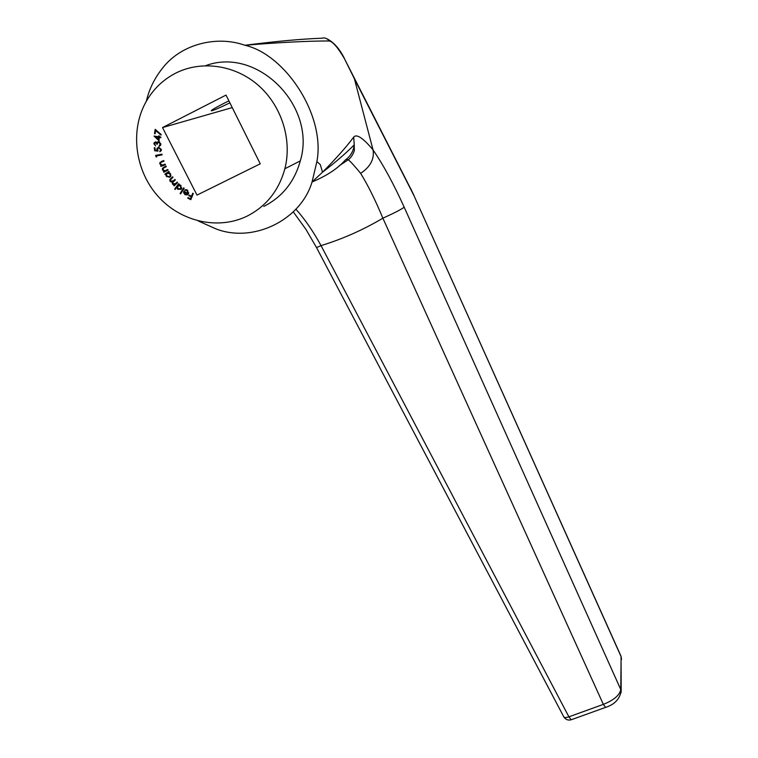 <?xml version="1.0" encoding="UTF-8"?>
<svg xmlns="http://www.w3.org/2000/svg" width="758" height="758" viewBox="0 0 758 758"><rect width="100%" height="100%" fill="white"/><g stroke="black" fill="none" stroke-linecap="round" stroke-linejoin="round"><path stroke-width="1.14" d="M228.897 100.861L223.856 103.382C215.376 107.75 211.179 110.223 211.255 110.81C213.045 110.659 219.252 108.006 229.882 102.851M170.522 176.33L170.199 175.818M246.909 216.219C218.171 230.176 181.105 221.886 158.337 196.635C135.502 171.45 129.741 132.006 145.47 102.813C152.443 90.031 162.269 80.272 174.946 73.526C200.737 60.043 234.648 64.695 258.137 85.171C281.635 105.646 292.285 139.671 284.885 168.731C278.83 190.618 266.172 206.451 246.909 216.219M187.15 190.646L184.611 190.106L187.378 190.106L188.553 193.47L187.122 194.91L184.971 194.654L183.654 192.712L183.824 191.253L187.861 193.375L187.15 190.646L187.757 190.381M175.155 189.462L174.662 189.045L178.661 183.701L179.163 184.118L178.661 184.781L180.811 185.34L181.304 189.055L177.76 189.377L176.803 187.273L175.155 189.462M165.291 174.643L164.922 174.103L168.873 171.422L169.233 171.971L168.56 172.426L170.484 173.629L170.739 176.226L169.868 177.258L166.324 176.434L166.011 174.151L165.291 174.643M165.424 164.761L160.923 166.39L160.687 165.775L161.492 165.481L159.862 164.012L159.872 162.534L163.775 160.554L164.012 161.179L160.867 162.401L160.44 163.936L162.269 165.092L165.178 164.145L165.424 164.761L160.923 166.39M154.679 150.747L154.281 147.744L154.907 147.696L155.238 150.169L157.077 150.378L157.001 148.331L158.687 147.232L161.321 149.487L161.16 150.69L159.843 151.733L160.696 149.487L158.754 147.952L157.598 148.701L158.024 151.145L154.679 150.747L157.711 150.491M159.047 140.808L154.035 136.07L158.659 136.724L158.716 135.881L159.351 135.976L159.303 136.81L160.848 137.027L160.8 137.719L159.256 137.501L159.047 140.808M260.25 163.823L196.995 195.1L162.515 127.571L226.017 95.082L260.25 163.823M155.115 133.778L154.499 133.626L155.182 129.334L161.293 134.611L160.923 135.095L155.636 130.537L155.115 133.778M154.547 143.831L155.684 145.896L153.912 143.812L154.12 142.779L155.542 141.869L156.925 142.807L158.621 141.594L160.848 144.02L160.649 145.119L158.991 146.237L160.203 143.992L158.697 142.277L157.531 142.997L157.332 144.257L155.561 142.589L154.547 143.831M156.622 157.029L155.579 155.409L161.966 154.187L162.127 154.859L156.366 155.968L156.622 157.029M168.077 170.086L163.813 172.237L163.501 171.64L164.268 171.261L162.506 169.972L162.411 168.342L166.002 166.049L166.305 166.646L163.321 168.238L163.065 169.83L164.998 170.777L167.774 169.489L168.077 170.086M177.637 182.583L174.151 185.852L173.715 185.359L174.321 184.8L172.464 184.118L172.218 182.119L170.133 181.475L169.792 179.665L172.549 176.803L172.995 177.306L170.389 179.94L170.654 181.171L173.516 180.736L174.89 179.457L175.325 179.949L172.729 182.583L172.976 183.806L175.723 183.474L177.211 182.091L177.637 182.583M184.203 188.23L180.631 193.887L180.101 193.508L183.673 187.851L184.203 188.23M193.328 193.546L190.817 199.676L187.757 198.16L188.003 197.563L190.457 198.776L191.243 196.853L188.78 195.64L189.026 195.033L191.49 196.246L192.712 193.243L193.328 193.546M146.209 101.487L147.819 95.726C150.861 85.853 155.741 76.681 162.477 68.211C181.38 43.727 217.063 35.342 244.9 45.262C279.759 42.391 307.862 40.96 329.209 40.97C332.866 41.69 337.916 47.555 344.378 58.565L354.412 78.813L373.05 149.923C383.368 164.998 393.743 184.09 404.175 207.18L620.764 689.543L621.124 656.674L413.859 195.403L354.422 78.898M329.209 40.97C327.2 38.298 324.651 37.388 321.582 38.241C301.788 38.942 276.225 41.283 244.9 45.262C285.16 54.33 325.713 115.282 316.891 161.577L312.059 181.986L322.52 172.189C335.889 158.744 346.283 147.043 353.702 137.103C356.544 133.654 362.997 137.918 373.04 149.876M353.702 137.103L354.242 144.835C353.427 151.278 350.461 156.328 345.335 159.995C337.784 168.522 326.689 175.847 312.059 181.986C300.509 220.711 252.48 243.384 215.717 228.783L198.245 220.957M205.674 65.662C257.692 46.153 316.977 106.641 300.301 160.895C294.445 181.844 282.289 197.014 263.812 206.394M232.251 107.598L162.515 127.571M295.847 209.161C304.744 219.043 313.139 231.199 321.041 245.62L316.522 247.563L563.677 716.651C564.378 717.75 566.122 717.807 568.898 716.831L571.172 719.778L605.547 707.394L603.349 704.381L382.875 218.19C363.177 229.882 342.569 239.026 321.041 245.62L568.898 716.831L603.349 704.381C613.876 700.117 619.684 695.171 620.764 689.543L621.143 692.528M404.175 207.18C401.399 209.379 394.293 213.045 382.875 218.19C375.362 200.131 367.952 185.198 360.637 173.364C354.735 166.144 350.613 161.606 348.263 159.739L345.999 159.521M410.628 188.685L344.378 58.565M605.784 707.309L605.547 707.394C614.501 704.58 619.712 699.122 621.181 691.002L621.058 656.286L413.859 195.403M322.501 172.218C335.349 162.401 345.932 153.277 354.242 144.835L354.337 150.766C352.745 155.02 350.727 158.005 348.263 159.739L339.309 165.718M360.637 173.364C370.387 166.817 374.528 159 373.05 149.923M621.058 656.295L621.513 659.432M155.172 133.427L154.499 133.626M156.338 130.329L155.636 130.537M156.527 136.819L156.006 136.345M159.313 136.525L158.659 136.724M160.838 137.113L159.256 137.501M159.966 137.283L157.228 136.611L155.854 137.027L158.488 139.453L158.621 137.416L155.854 137.027M159.152 139.245L158.488 139.453M159.985 136.999L158.621 137.416M154.556 143.603L153.912 143.812M155.39 142.599L155.807 141.907M158.015 142.466L156.925 142.807M158.308 142.324L158.792 141.604M158.744 141.604L157.456 142.002M159.862 145.953L158.991 146.237M160.345 145.574L160.696 144.996M160.762 144.787L159.881 145.072M160.829 143.793L160.203 143.992M159.72 141.954L158.697 142.277M157.342 144.048L156.726 144.238M156.527 142.286L155.561 142.589M157.598 150.207L157.077 150.378M157.456 149.373L156.84 149.572M158.299 148.047L158.877 147.232M161.132 150.757L159.891 150.975M161.293 149.298L160.696 149.487M159.398 147.744L158.754 147.952M156.499 156.536L155.902 156.745M157.133 155.703L156.991 155.144M162.079 154.66L156.366 155.968M162.278 165.888L162.041 165.282M162.818 164.979L161.492 165.481M160.402 163.813L159.862 164.012M161.151 162.24L162.809 160.914L161.463 161.397M162.809 160.914L163.775 160.563M165.083 171.592L163.501 171.64M164.846 171.128L164.268 171.261M163.036 169.764L162.506 169.972M163.709 167.973L165.149 166.665L163.804 167.167M165.149 166.665L166.078 166.201M166.343 170.266L167.84 169.621M166.514 173.961L164.922 174.103M166.267 173.582L169.053 171.687M170.038 177.126L168.92 176.946M166.893 176.207L166.324 176.434M166.656 173.904L166.011 174.151M170.124 176.443L170.739 176.226M167.262 173.26L166.58 174.056L166.788 176.055L169.508 176.69L170.171 175.875L169.982 173.895L167.262 173.26M170.522 173.686L169.982 173.895M170.749 176.197L169.508 176.69M175.136 184.933L173.715 185.359M175.032 184.81L175.629 184.251L174.321 184.8M175.629 184.251L174.757 184.194M174.331 184.317L173.364 184.725M173.051 183.881L172.464 184.118M173.487 181.674L172.218 182.119M173.535 181.579L172.436 181.56M170.721 181.238L170.133 181.475M171.166 179.03L172.89 177.192M173.042 181.153L175.221 179.836M175.382 183.777L177.533 182.46M175.856 188.534L174.662 189.045M176.917 187.217L177.381 186.601M178.168 185.549L178.755 184.772M180.972 189.415L179.836 189.282M178.405 189.102L177.76 189.377M177.296 187.055L176.803 187.273M179.826 184.81L179.153 185.265M180.66 188.789L181.626 188.486M177.694 186.004L178.073 188.865L180.802 188.619L180.423 185.748L177.694 186.004M180.991 185.502L180.423 185.748M181.721 188.211L180.802 188.619M181.171 193.025L180.101 193.508M186.8 189.822L185.975 189.671M185.473 189.727L184.611 190.106M187.861 194.465L186.771 194.332M185.682 194.323L184.971 194.654M184.241 192.456L183.654 192.712M184.905 191.547L184.327 191.802L185.246 194.114L186.563 194.389L187.539 193.821L184.327 191.802M188.685 193.006L187.861 193.375M187.832 193.821L188.543 193.48M188.6 193.347L187.539 193.821M188.515 197.81L187.757 198.16M191.357 198.35L190.457 198.776M192.144 196.436L191.243 196.853M189.547 195.289L188.78 195.64M192.39 195.839L191.49 196.246M563.744 716.774C565.525 719.588 568.007 720.593 571.172 719.778L571.437 719.683M167.546 169.773L166.201 170.275M171.962 178.054L170.645 178.594M174.833 180.205L173.516 180.736M177.031 182.934L175.723 183.474M316.891 161.577L320.264 164.571L322.52 172.189M300.301 160.895L284.885 168.731M316.522 247.563L305.986 229.447L293.27 211.852M413.915 195.308L410.561 188.325M344.331 58.309C339.508 48.673 333.681 42.154 326.84 38.753M154.12 142.779L155.494 142.343M157.02 142.57L158.394 142.144M160.061 144.787L160.819 144.541M157.001 148.331L158.375 147.876M160.573 150.359L161.331 150.112M159.872 162.534L161.227 162.051M162.411 168.342L163.766 167.84M170.171 175.875L170.92 175.572M172.132 182.299L173.374 181.787M169.792 179.665L171.024 179.163M181.029 188.211L181.797 187.88M187.956 193.157L188.714 192.816"/></g></svg>
